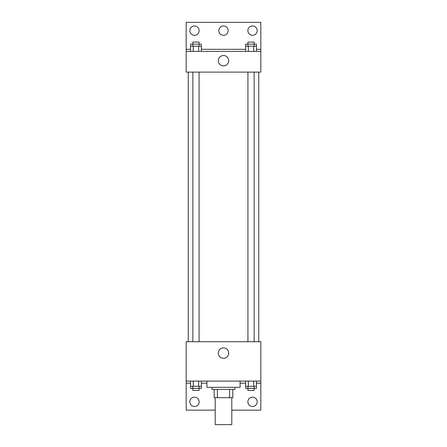 <?xml version="1.0" encoding="UTF-8"?>
<svg xmlns="http://www.w3.org/2000/svg" width="447" height="447" viewBox="0 0 447 447"><rect width="100%" height="100%" fill="white"/><g stroke="black" fill="none" stroke-linecap="round" stroke-linejoin="round"><path stroke-width="0.67" d="M215.203 397.69L215.203 424.65L231.797 424.65L231.797 397.69M229.585 389.398L229.585 397.69L214.169 397.69L214.169 389.398M229.585 397.69L232.831 397.69L232.831 389.398L232.831 397.69M234.904 387.325L234.904 389.398L212.096 389.398L212.096 387.325M217.415 389.398L217.415 397.69M206.911 381.101L206.911 387.325L240.089 387.325L240.089 381.101M186.175 381.101L186.175 341.704L260.825 341.704L260.825 381.101L186.175 381.101L186.175 410.134L215.203 410.134M260.825 381.101L260.825 410.134L231.797 410.134M218.298 353.108A5.202 5.202 0 0 1 226.098 348.604A5.202 5.202 0 0 1 226.098 357.611A5.202 5.202 0 0 1 218.298 353.108M260.825 383.174L256.427 383.174M245.649 383.174L240.089 383.174M206.911 383.174L201.351 383.174M190.573 383.174L186.175 383.174M247.867 401.842A4.666 4.666 0 0 1 254.863 397.796A4.666 4.666 0 0 1 254.863 405.882A4.666 4.666 0 0 1 247.867 401.842M189.802 401.842A4.666 4.666 0 0 1 196.803 397.796A4.666 4.666 0 0 1 196.803 405.882A4.666 4.666 0 0 1 189.802 401.842M258.752 72.118L258.752 341.704M254.147 341.704L254.147 72.118M199.071 72.118L199.071 341.704M260.825 72.118L186.175 72.118L186.175 22.35L260.825 22.35L260.825 72.118M260.825 51.383L186.175 51.383M218.298 60.714A5.202 5.202 0 0 1 226.098 56.21A5.202 5.202 0 0 1 226.098 65.217A5.202 5.202 0 0 1 218.298 60.714M186.175 49.31L190.573 49.31M201.351 49.31L245.649 49.31M256.427 49.31L260.825 49.31M218.834 30.647A4.666 4.666 0 0 1 225.836 26.602A4.666 4.666 0 0 1 225.836 34.687A4.666 4.666 0 0 1 218.834 30.647M199.133 30.647A4.666 4.666 0 0 1 192.137 34.687A4.666 4.666 0 0 1 192.137 26.602A4.666 4.666 0 0 1 199.133 30.647M257.198 30.647A4.666 4.666 0 0 1 250.197 34.687A4.666 4.666 0 0 1 250.197 26.602A4.666 4.666 0 0 1 257.198 30.647M254.147 46.197L254.147 42.052L247.929 42.052L247.929 44.124L256.427 44.124L256.427 46.197L245.649 46.197L245.649 51.383M256.427 46.197L256.427 51.383M253.734 46.197L253.734 51.383M248.348 46.197L248.348 51.383M199.071 46.197L199.071 42.052L192.853 42.052L192.853 44.124L201.351 44.124L201.351 46.197L190.573 46.197L190.573 51.383M201.351 46.197L201.351 51.383M198.652 46.197L198.652 51.383M193.266 46.197L193.266 51.383M247.929 46.197L247.929 44.124L245.649 44.124L245.649 46.197M192.853 46.197L192.853 44.124L190.573 44.124L190.573 46.197M256.427 381.101L256.427 386.286L245.649 386.286L245.649 388.359L254.147 388.359L254.147 390.432L247.929 390.432L247.929 386.286M245.649 381.101L245.649 386.286M253.734 381.101L253.734 386.286M248.348 381.101L248.348 386.286M254.147 386.286L254.147 388.359L256.427 388.359L256.427 386.286M201.351 381.101L201.351 386.286L190.573 386.286L190.573 388.359L199.071 388.359L199.071 390.432L192.853 390.432L192.853 386.286M190.573 381.101L190.573 386.286M198.652 381.101L198.652 386.286M193.266 381.101L193.266 386.286M199.071 386.286L199.071 388.359L201.351 388.359L201.351 386.286M188.248 72.118L188.248 341.704M247.929 341.704L247.929 72.118M192.853 72.118L192.853 341.704"/></g></svg>
